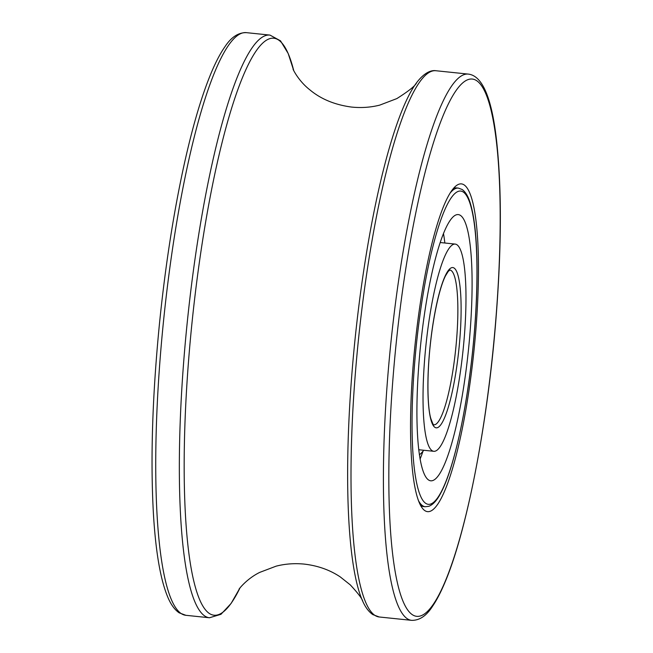 <?xml version="1.0" encoding="UTF-8"?>
<svg xmlns="http://www.w3.org/2000/svg" width="653" height="653" viewBox="0 0 653 653"><rect width="100%" height="100%" fill="white"/><g stroke="black" fill="none" stroke-linecap="round" stroke-linejoin="round"><path stroke-width="0.98" d="M453.411 188.505A160.181 28.789 -84.1 0 1 456.569 187.909L458.365 188.097A160.181 28.789 95.9 0 0 450.284 192.88M418.344 500.394A160.181 28.789 95.9 0 0 425.274 506.736L423.479 506.548A160.181 28.789 -84.1 0 1 420.508 505.316M416.777 329.259A164.752 29.614 95.9 0 0 422.393 508.246A164.752 29.614 95.9 0 0 473.956 350.751A164.752 29.614 95.9 0 0 455.851 186.023A164.752 29.614 95.9 0 0 416.777 329.259M426.972 336.042A104.162 18.725 95.9 0 0 433.747 451.296A104.162 18.725 95.9 0 0 463.124 349.624A104.162 18.725 95.9 0 0 455.263 244.091A104.162 18.725 95.9 0 0 426.972 336.042M421.985 332.72A133.816 24.055 -84.1 0 1 458.324 214.592A133.816 24.055 -84.1 0 1 467.026 362.668A133.816 24.055 -84.1 0 1 430.678 480.796A133.816 24.055 -84.1 0 1 421.985 332.72M443.493 233.635A133.816 24.055 -84.1 0 1 444.848 243.006M422.989 451.231A133.816 24.055 -84.1 0 1 420.075 459.116M399.065 317.489A270.016 48.534 -84.1 0 1 476.804 80.784A270.016 48.534 -84.1 0 1 489.946 377.907A270.016 48.534 -84.1 0 1 412.206 614.604A270.016 48.534 -84.1 0 1 399.065 317.489M166.842 291.205A292.895 52.648 -84.1 0 1 246.385 32.65C238.321 32.462 231.129 37.213 224.812 46.91C220.412 53.228 216.053 61.48 211.727 71.65C201.581 95.632 192.096 127.955 183.264 168.629C173.086 215.988 165.152 267.624 159.479 323.553C152.451 394.975 150.402 457.957 153.349 512.499C155.577 551.132 160.36 579.284 167.715 596.964C170.727 604.294 174.522 609.576 179.11 612.8L185.876 615.306A292.895 52.648 -84.1 0 1 181.093 613.51A292.895 52.648 -84.1 0 1 166.842 291.205M246.385 32.65L269.999 35.099A292.895 52.648 95.9 0 0 190.447 293.662A292.895 52.648 95.9 0 0 204.707 615.959A292.895 52.648 95.9 0 0 209.491 617.762L185.876 615.306M239.953 587.986A289.891 52.109 -84.1 0 1 209.27 613.428A289.891 52.109 -84.1 0 1 195.165 294.438A289.891 52.109 -84.1 0 1 293.695 70.5M361.411 313.146A274.587 49.359 -84.1 0 1 435.984 70.744C432.204 70.051 425.185 71.463 416.655 82.637A272.456 48.975 95.9 0 0 357.983 312.991A272.456 48.975 95.9 0 0 362.782 601.372C365.46 607.38 368.79 611.788 372.79 614.587L379.262 616.987A274.587 49.359 -84.1 0 1 374.773 615.297A274.587 49.359 -84.1 0 1 361.411 313.146M393.816 316.509A274.587 49.359 95.9 0 0 407.178 618.669A274.587 49.359 95.9 0 0 411.659 620.35C419.512 620.497 426.45 615.844 432.474 606.376C436.49 600.507 440.473 592.924 444.424 583.643C466.25 533.436 487.007 427.568 495.554 324.01C501.512 251.332 501.912 190.782 496.762 142.354C492.06 98.554 482.6 75.805 468.389 74.107A274.587 49.359 95.9 0 0 393.816 316.509M449.868 270.032A77.797 13.982 -84.1 0 1 451.125 270.505A77.797 13.982 -84.1 0 1 454.912 356.122A77.797 13.982 -84.1 0 1 433.796 424.801L433.796 424.801C433.763 425.887 432.751 423.764 430.776 418.434C427.478 407.023 426.752 377.671 430.286 344.89C433.665 313.073 440.13 286.087 445.566 275.713L448.178 271.477L449.852 270.032M430.947 338.687A80.548 14.48 95.9 0 0 434.865 427.315A80.548 14.48 95.9 0 0 458.063 356.709A80.548 14.48 95.9 0 0 454.137 268.073A80.548 14.48 95.9 0 0 430.947 338.687M463.336 192.072A157.43 28.299 -84.1 0 1 471.001 365.305A157.43 28.299 -84.1 0 1 425.674 503.316A157.43 28.299 -84.1 0 1 418.01 330.083A157.43 28.299 -84.1 0 1 463.336 192.072M293.703 70.516L288.185 53.505L280.512 40.837L269.999 35.099M239.961 587.969L231.072 603.486L220.959 614.31L209.491 617.762M379.262 616.987L411.659 620.35M435.984 70.744L468.389 74.107M293.075 69.153L293.075 69.145C292.797 69.022 298.454 80.948 309.881 89.861C320.958 99.117 334.875 104.855 351.641 107.076C361.354 108.055 370.708 107.402 379.719 105.125L396.844 98.595C408.998 90.889 415.602 85.567 416.655 82.637M239.071 589.177L239.063 589.186C238.769 589.251 246.761 578.738 259.772 572.371L276.113 566.167C285.108 563.849 294.462 563.164 304.184 564.094C317.913 565.694 329.961 569.987 340.319 576.958L350.269 584.859C358.162 593.406 362.342 598.907 362.782 601.372M425.274 506.736L428.89 506.287C433.037 504.647 436.865 500.467 440.4 493.758C453.149 470.952 466.062 413.757 472.437 353.053C475.988 319.333 477.49 288.365 476.951 260.155C476.404 235.455 474.266 216.731 470.519 203.973C468.495 196.871 465.711 192.047 462.169 189.509L458.365 188.097M419.389 454.823A24.716 24.716 0 0 0 423.74 450.26M455.263 244.091L440.244 242.532M433.747 451.296L418.728 449.737"/></g></svg>
